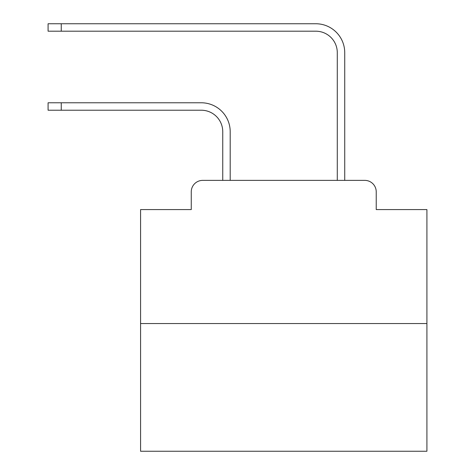 <?xml version="1.0" encoding="UTF-8"?>
<svg xmlns="http://www.w3.org/2000/svg" width="475" height="475" viewBox="0 0 475 475"><rect width="100%" height="100%" fill="white"/><g stroke="black" fill="none" stroke-linecap="round" stroke-linejoin="round"><path stroke-width="0.71" d="M191.259 191.829L191.259 209.582L191.259 191.829A11.453 11.453 0 0 1 202.712 180.375L222.751 180.375L222.751 131.7A21.476 21.476 0 0 0 201.281 110.224A21.476 21.476 0 0 1 222.751 131.7A21.476 21.476 0 0 0 201.281 110.224A21.476 21.476 0 0 1 222.751 131.7A21.476 21.476 0 0 0 201.281 110.224A21.476 21.476 0 0 1 222.751 131.7A21.476 21.476 0 0 0 201.281 110.224A21.476 21.476 0 0 1 222.751 131.7A21.476 21.476 0 0 0 201.281 110.224A21.476 21.476 0 0 1 222.751 131.7A21.476 21.476 0 0 0 201.281 110.224A21.476 21.476 0 0 1 222.751 131.7A21.476 21.476 0 0 0 201.281 110.224A21.476 21.476 0 0 1 222.751 131.7A21.476 21.476 0 0 0 201.281 110.224A21.476 21.476 0 0 1 222.751 131.7A21.476 21.476 0 0 0 201.281 110.224A21.476 21.476 0 0 1 222.751 131.7A21.476 21.476 0 0 0 201.281 110.224A21.476 21.476 0 0 1 222.751 131.7A21.476 21.476 0 0 0 201.281 110.224A21.476 21.476 0 0 1 222.751 131.7A21.476 21.476 0 0 0 201.281 110.224A21.476 21.476 0 0 1 222.751 131.7A21.476 21.476 0 0 0 201.281 110.224A21.476 21.476 0 0 1 222.751 131.7A21.476 21.476 0 0 0 201.281 110.224A21.476 21.476 0 0 1 222.751 131.7A21.476 21.476 0 0 0 201.281 110.224A21.476 21.476 0 0 1 222.751 131.7M426.912 323.546L140.576 323.546L140.576 451.25L426.912 451.25L426.912 209.582L376.23 209.582L376.23 191.829A11.453 11.453 0 0 0 364.776 180.375L202.712 180.375M140.576 323.546L140.576 209.582L191.259 209.582M230.197 180.375L230.197 131.7L230.197 180.375L230.197 131.7L230.197 180.375L230.197 131.7L230.197 180.375L230.197 131.7L230.197 180.375L230.197 131.7L230.197 180.375L230.197 131.7L230.197 180.375L230.197 131.7L230.197 180.375L230.197 131.7L230.197 180.375L230.197 131.7L230.197 180.375L230.197 131.7L230.197 180.375L230.197 131.7L230.197 180.375L230.197 131.7L230.197 180.375L230.197 131.7L230.197 180.375L230.197 131.7L230.197 180.375L230.197 131.7L230.197 180.375L239.073 180.375M328.409 180.375L337.286 180.375L337.286 52.672A21.476 21.476 0 0 0 315.816 31.196A21.476 21.476 0 0 1 337.286 52.672A21.476 21.476 0 0 0 315.816 31.196A21.476 21.476 0 0 1 337.286 52.672A21.476 21.476 0 0 0 315.816 31.196A21.476 21.476 0 0 1 337.286 52.672A21.476 21.476 0 0 0 315.816 31.196A21.476 21.476 0 0 1 337.286 52.672A21.476 21.476 0 0 0 315.816 31.196A21.476 21.476 0 0 1 337.286 52.672A21.476 21.476 0 0 0 315.816 31.196A21.476 21.476 0 0 1 337.286 52.672A21.476 21.476 0 0 0 315.816 31.196A21.476 21.476 0 0 1 337.286 52.672A21.476 21.476 0 0 0 315.816 31.196A21.476 21.476 0 0 1 337.286 52.672A21.476 21.476 0 0 0 315.816 31.196A21.476 21.476 0 0 1 337.286 52.672A21.476 21.476 0 0 0 315.816 31.196A21.476 21.476 0 0 1 337.286 52.672A21.476 21.476 0 0 0 315.816 31.196A21.476 21.476 0 0 1 337.286 52.672A21.476 21.476 0 0 0 315.816 31.196A21.476 21.476 0 0 1 337.286 52.672A21.476 21.476 0 0 0 315.816 31.196A21.476 21.476 0 0 1 337.286 52.672A21.476 21.476 0 0 0 315.816 31.196A21.476 21.476 0 0 1 337.286 52.672A21.476 21.476 0 0 0 315.816 31.196A21.476 21.476 0 0 1 337.286 52.672M344.731 180.375L344.731 52.672L344.731 180.375L344.731 52.672L344.731 180.375L344.731 52.672L344.731 180.375L344.731 52.672L344.731 180.375L344.731 52.672L344.731 180.375L344.731 52.672L344.731 180.375L344.731 52.672L344.731 180.375L344.731 52.672L344.731 180.375L344.731 52.672L344.731 180.375L344.731 52.672L344.731 180.375L344.731 52.672L344.731 180.375L344.731 52.672L344.731 180.375L344.731 52.672L344.731 180.375L344.731 52.672L344.731 180.375L344.731 52.672L344.731 180.375L364.776 180.375M376.23 209.582L376.23 191.829M48.088 102.778L61.257 102.778L61.257 110.224L48.088 110.224L48.088 102.778M61.257 110.224L201.281 110.224M230.197 131.7A28.922 28.922 0 0 0 201.281 102.778L61.257 102.778M48.088 23.75L61.257 23.75L61.257 31.196L48.088 31.196L48.088 23.75M344.731 52.672A28.922 28.922 0 0 0 315.816 23.75L61.257 23.75M61.257 31.196L315.816 31.196"/></g></svg>
